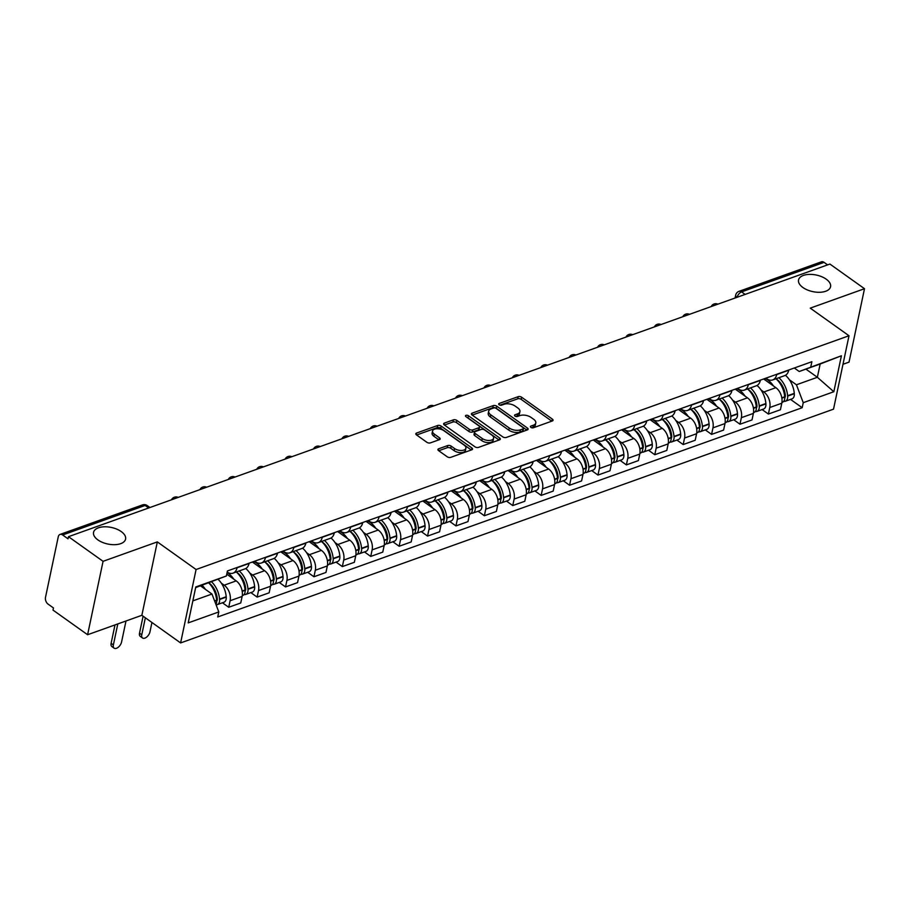 <?xml version="1.0" encoding="UTF-8"?>
<svg xmlns="http://www.w3.org/2000/svg" width="910" height="910" viewBox="0 0 910 910"><rect width="100%" height="100%" fill="white"/><g stroke="black" fill="none" stroke-linecap="round" stroke-linejoin="round"><path stroke-width="1.36" d="M530.871 427.37A1.752 0.91 11.9 0 0 533.317 427.78L552.302 420.977A2.514 1.297 11.9 0 0 553.053 420.284A2.514 1.297 11.9 0 0 552.381 419.123L521.669 397.249A2.514 1.297 11.9 0 0 518.177 396.669L499.192 403.471A1.752 0.91 11.9 0 0 498.669 403.96A1.752 0.91 11.9 0 0 499.135 404.768A1.752 0.91 11.9 0 0 501.581 405.166L504.038 404.29A8.031 4.163 11.9 0 1 515.219 406.133L517.779 407.953A8.031 4.163 11.9 0 1 519.917 411.661A8.031 4.163 11.9 0 1 517.517 413.891L515.06 414.767A1.752 0.91 11.9 0 0 514.537 415.256A1.752 0.91 11.9 0 0 515.003 416.075A1.752 0.91 11.9 0 0 517.449 416.473L519.906 415.597A8.031 4.163 11.9 0 1 531.087 417.44L533.647 419.26A8.031 4.163 11.9 0 1 535.785 422.957A8.031 4.163 11.9 0 1 533.385 425.197L530.928 426.073A1.752 0.91 11.9 0 0 530.405 426.562A1.752 0.91 11.9 0 0 530.871 427.37M121.223 531.565A16.369 8.474 11.9 0 0 104.4 526.788A16.369 8.474 11.9 0 0 93.548 532.361A16.369 8.474 11.9 0 0 97.916 539.914A16.369 8.474 11.9 0 0 114.74 544.68A16.369 8.474 11.9 0 0 125.58 539.118A16.369 8.474 11.9 0 0 121.223 531.565M826.2 279.165A16.369 8.474 11.9 0 0 809.377 274.388A16.369 8.474 11.9 0 0 798.536 279.962A16.369 8.474 11.9 0 0 802.904 287.503A16.369 8.474 11.9 0 0 819.728 292.281A16.369 8.474 11.9 0 0 830.568 286.707A16.369 8.474 11.9 0 0 826.2 279.165M438.677 448.789A2.514 1.297 11.9 0 0 437.926 449.483A2.514 1.297 11.9 0 0 438.597 450.643L447.208 456.774A2.514 1.297 11.9 0 0 450.7 457.355L471.789 449.802A2.514 1.297 11.9 0 0 472.54 449.108A2.514 1.297 11.9 0 0 471.869 447.947L441.157 426.073A2.514 1.297 11.9 0 0 437.664 425.493L416.575 433.046A2.514 1.297 11.9 0 0 415.825 433.74A2.514 1.297 11.9 0 0 416.496 434.9L426.904 442.317A2.514 1.297 11.9 0 0 430.396 442.886L439.428 439.655A2.514 1.297 11.9 0 0 440.178 438.961A2.514 1.297 11.9 0 0 439.507 437.801L434.343 434.127A6.711 3.481 11.9 0 1 432.557 431.033A6.711 3.481 11.9 0 1 437.005 428.747A6.711 3.481 11.9 0 1 443.909 430.703L464.123 445.104A6.711 3.481 11.9 0 1 465.909 448.198A6.711 3.481 11.9 0 1 461.461 450.484A6.711 3.481 11.9 0 1 454.556 448.528L451.189 446.127A2.514 1.297 11.9 0 0 447.697 445.559L438.677 448.789L438.324 450.427M196.082 569.512L157.328 541.894L103.069 561.322L68.478 536.684L829.909 264.059L864.5 288.709L810.241 308.137L849.007 335.745L196.082 569.512L180.612 642.926L833.526 409.159L849.007 335.745M502.786 436.88A2.514 1.297 11.9 0 0 506.278 437.46L527.368 429.907A2.514 1.297 11.9 0 0 528.118 429.201A2.514 1.297 11.9 0 0 527.447 428.053L496.746 406.167A2.514 1.297 11.9 0 0 493.254 405.598L472.165 413.14A2.514 1.297 11.9 0 0 471.414 413.845A2.514 1.297 11.9 0 0 472.085 415.005L502.786 436.88M499.579 439.849L478.489 447.401A2.514 1.297 11.9 0 1 474.997 446.833L444.285 424.947A2.514 1.297 11.9 0 1 443.625 423.798A2.514 1.297 11.9 0 1 444.376 423.093L453.396 419.863A2.514 1.297 11.9 0 1 456.888 420.443L469.344 429.315A2.514 1.297 11.9 0 0 472.836 429.884L478.819 427.745A2.514 1.297 11.9 0 0 479.57 427.052A2.514 1.297 11.9 0 0 478.91 425.891L465.943 416.655A1.752 0.91 11.9 0 1 465.465 415.836A1.752 0.91 11.9 0 1 466.637 415.244A1.752 0.91 11.9 0 1 468.445 415.756L499.658 437.994A2.514 1.297 11.9 0 1 500.329 439.155A2.514 1.297 11.9 0 1 499.579 439.849M103.069 561.322L87.599 634.736L53.008 610.098L53.462 607.948L48.071 604.115A5.119 3.344 -109.7 0 1 45.5 597.358L58.263 536.786A5.119 3.344 -109.7 0 1 60.014 534.443L142.495 504.913A5.119 3.344 70.3 0 1 145.122 505.448L62.642 534.978A5.119 3.344 -109.7 0 0 60.014 534.443M842.99 364.284L849.03 362.123L864.5 288.709M87.599 634.736L141.858 615.308L180.612 642.926M68.478 536.684L68.034 538.822L62.642 534.978M745.131 294.419L741.593 291.894A5.119 3.344 70.3 0 0 738.965 291.359L821.446 261.83A5.119 3.344 70.3 0 1 824.073 262.364L741.593 291.894A5.119 2.821 125.5 0 0 737.089 297.297M827.611 264.89L824.073 262.364M776.776 374.272L776.719 374.556A11.762 7.701 70.3 0 1 772.692 379.936L784.704 375.637A11.762 7.701 -109.7 0 0 788.731 370.256L788.799 369.972M761.01 389.958L763.854 391.983A11.762 7.701 70.3 0 1 769.769 407.521L781.792 403.221A11.762 7.701 -109.7 0 0 775.866 387.671L763.649 378.97M781.792 403.221L780.416 409.75L768.393 414.05L762.102 409.557M772.692 379.936A11.762 7.701 70.3 0 1 766.652 378.708L765.89 378.173M769.769 407.521L768.393 414.05M748.373 384.441L748.316 384.725A11.762 7.701 70.3 0 1 744.289 390.106L756.301 385.806A11.762 7.701 -109.7 0 0 760.328 380.425L760.396 380.141M733.699 419.726L739.989 424.219L752.013 419.92L753.389 413.39A11.762 7.701 -109.7 0 0 747.463 397.841L735.246 389.139M744.289 390.106A11.762 7.701 70.3 0 1 738.249 388.877L737.487 388.342M732.607 400.127L735.451 402.152A11.762 7.701 70.3 0 1 741.366 417.69L739.989 424.219M719.969 394.61L719.912 394.894A11.762 7.701 70.3 0 1 715.886 400.275L727.898 395.975A11.762 7.701 -109.7 0 0 731.924 390.595L731.993 390.31M705.295 429.895L711.586 434.388L723.609 430.089L724.986 423.56A11.762 7.701 -109.7 0 0 719.059 408.01L706.842 399.308M715.886 400.275A11.762 7.701 70.3 0 1 709.845 399.046L709.083 398.512M704.203 410.296L707.047 412.321A11.762 7.701 70.3 0 1 712.962 427.859L711.586 434.388M691.566 404.779L691.509 405.064A11.762 7.701 70.3 0 1 687.482 410.444L699.494 406.144A11.762 7.701 -109.7 0 0 703.521 400.764L703.589 400.48M676.892 440.065L683.183 444.558L695.206 440.258L696.582 433.729A11.762 7.701 -109.7 0 0 690.656 418.179L678.439 409.477M687.482 410.444A11.762 7.701 70.3 0 1 681.442 409.216L680.68 408.681M675.8 420.465L678.644 422.49A11.762 7.701 70.3 0 1 684.559 438.028L683.183 444.558M663.163 414.949L663.106 415.233A11.762 7.701 70.3 0 1 659.079 420.613L671.091 416.314A11.762 7.701 -109.7 0 0 675.118 410.933L675.186 410.649M648.489 450.234L654.779 454.727L666.803 450.427L668.179 443.898A11.762 7.701 -109.7 0 0 662.253 428.348L650.036 419.647M659.079 420.613A11.762 7.701 70.3 0 1 653.039 419.385L652.277 418.85M647.397 430.635L650.24 432.659A11.762 7.701 70.3 0 1 656.155 448.198L654.779 454.727M634.759 425.118L634.702 425.402A11.762 7.701 70.3 0 1 630.676 430.783L642.688 426.483A11.762 7.701 -109.7 0 0 646.714 421.102L646.783 420.818M620.085 460.403L626.376 464.896L638.399 460.596L639.776 454.067A11.762 7.701 -109.7 0 0 633.849 438.518L621.632 429.816M630.676 430.783A11.762 7.701 70.3 0 1 624.635 429.554L623.873 429.019M618.993 440.804L621.837 442.829A11.762 7.701 70.3 0 1 627.752 458.367L626.376 464.896M606.356 435.287L606.299 435.572A11.762 7.701 70.3 0 1 602.272 440.952L614.284 436.652A11.762 7.701 -109.7 0 0 618.311 431.272L618.379 430.987M591.682 470.572L597.972 475.065L609.996 470.766L611.372 464.236A11.762 7.701 -109.7 0 0 605.446 448.687L593.229 439.985M602.272 440.952A11.762 7.701 70.3 0 1 596.232 439.723L595.47 439.189M590.59 450.973L593.434 452.998A11.762 7.701 70.3 0 1 599.349 468.536L597.972 475.065M577.952 445.456L577.895 445.741A11.762 7.701 70.3 0 1 573.869 451.121L585.881 446.821A11.762 7.701 -109.7 0 0 589.908 441.441L589.976 441.157M563.279 480.742L569.569 485.235L581.592 480.935L582.969 474.406A11.762 7.701 -109.7 0 0 577.042 458.856L564.826 450.154M573.869 451.121A11.762 7.701 70.3 0 1 567.829 449.893L567.066 449.358M562.187 461.142L565.03 463.167A11.762 7.701 70.3 0 1 570.945 478.705L569.569 485.235M549.549 455.626L549.492 455.91A11.762 7.701 70.3 0 1 545.465 461.29L557.477 456.991A11.762 7.701 -109.7 0 0 561.504 451.61L561.572 451.326M534.875 490.911L541.166 495.404L553.189 491.104L554.565 484.575A11.762 7.701 -109.7 0 0 548.639 469.025L536.422 460.323M545.465 461.29A11.762 7.701 70.3 0 1 539.425 460.062L538.663 459.527M533.783 471.312L536.627 473.337A11.762 7.701 70.3 0 1 542.542 488.875L541.166 495.404M521.146 465.795L521.089 466.079A11.762 7.701 70.3 0 1 517.062 471.46L529.074 467.16A11.762 7.701 -109.7 0 0 533.101 461.779L533.169 461.495M506.472 501.08L512.762 505.573L524.786 501.274L526.162 494.744A11.762 7.701 -109.7 0 0 520.236 479.195L508.019 470.493M517.062 471.46A11.762 7.701 70.3 0 1 511.022 470.231L510.26 469.697M505.38 481.481L508.224 483.506A11.762 7.701 70.3 0 1 514.139 499.044L512.762 505.573M492.742 475.964L492.685 476.248A11.762 7.701 70.3 0 1 488.659 481.629L500.671 477.329A11.762 7.701 -109.7 0 0 504.697 471.949L504.766 471.664M478.068 511.249L484.359 515.742L496.382 511.443L497.759 504.913A11.762 7.701 -109.7 0 0 491.832 489.364L479.615 480.662M488.659 481.629A11.762 7.701 70.3 0 1 482.618 480.4L481.856 479.866M476.976 491.65L479.82 493.675A11.762 7.701 70.3 0 1 485.735 509.213L484.359 515.742M464.339 486.133L464.282 486.418A11.762 7.701 70.3 0 1 460.255 491.798L472.267 487.498A11.762 7.701 -109.7 0 0 476.294 482.118L476.362 481.834M449.665 521.419L455.955 525.912L467.979 521.612L469.355 515.083A11.762 7.701 -109.7 0 0 463.429 499.533L451.212 490.831M460.255 491.798A11.762 7.701 70.3 0 1 454.215 490.57L453.453 490.035M448.573 501.82L451.417 503.844A11.762 7.701 70.3 0 1 457.332 519.383L455.955 525.912M435.935 496.303L435.879 496.587A11.762 7.701 70.3 0 1 431.852 501.967L443.864 497.668A11.762 7.701 -109.7 0 0 447.891 492.287L447.959 492.003M421.262 531.588L427.552 536.081L439.575 531.781L440.952 525.252A11.762 7.701 -109.7 0 0 435.025 509.702L422.809 501M431.852 501.967A11.762 7.701 70.3 0 1 425.812 500.739L425.05 500.204M420.17 511.989L423.013 514.014A11.762 7.701 70.3 0 1 428.928 529.552L427.552 536.081M407.532 506.472L407.475 506.756A11.762 7.701 70.3 0 1 403.448 512.137L415.46 507.837A11.762 7.701 -109.7 0 0 419.487 502.457L419.555 502.172M392.847 541.757L399.149 546.25L411.172 541.95L412.548 535.421A11.762 7.701 -109.7 0 0 406.622 519.872L394.405 511.17M403.448 512.137A11.762 7.701 70.3 0 1 397.408 510.908L396.646 510.373M391.766 522.158L394.61 524.183A11.762 7.701 70.3 0 1 400.525 539.721L399.149 546.25M379.129 516.641L379.072 516.925A11.762 7.701 70.3 0 1 375.045 522.306L387.057 518.006A11.762 7.701 -109.7 0 0 391.084 512.626L391.152 512.341M364.444 551.926L370.745 556.419L382.769 552.12L384.145 545.591A11.762 7.701 -109.7 0 0 378.219 530.041L366.002 521.339M375.045 522.306A11.762 7.701 70.3 0 1 369.005 521.077L368.243 520.543M363.363 532.327L366.207 534.352A11.762 7.701 70.3 0 1 372.122 549.89L370.745 556.419M350.725 526.81L350.668 527.095A11.762 7.701 70.3 0 1 346.642 532.475L358.654 528.175A11.762 7.701 -109.7 0 0 362.68 522.795L362.749 522.511M336.04 562.096L342.342 566.589L354.365 562.289L355.742 555.76A11.762 7.701 -109.7 0 0 349.815 540.21L337.599 531.508M346.642 532.475A11.762 7.701 70.3 0 1 340.602 531.247L339.839 530.712M334.96 542.496L337.803 544.521A11.762 7.701 70.3 0 1 343.718 560.059L342.342 566.589M322.322 536.98L322.265 537.264A11.762 7.701 70.3 0 1 318.238 542.644L330.25 538.345A11.762 7.701 -109.7 0 0 334.277 532.964L334.345 532.68M307.637 572.265L313.939 576.758L325.962 572.458L327.338 565.929A11.762 7.701 -109.7 0 0 321.412 550.379L309.195 541.678M318.238 542.644A11.762 7.701 70.3 0 1 312.198 541.416L311.436 540.881M306.556 552.666L309.4 554.69A11.762 7.701 70.3 0 1 315.315 570.229L313.939 576.758M293.919 547.149L293.862 547.433A11.762 7.701 70.3 0 1 289.835 552.814L301.847 548.514A11.762 7.701 -109.7 0 0 305.874 543.134L305.942 542.849M279.233 582.434L285.535 586.927L297.559 582.628L298.935 576.098A11.762 7.701 -109.7 0 0 293.009 560.549L280.792 551.847M289.835 552.814A11.762 7.701 70.3 0 1 283.795 551.585L283.033 551.05M278.153 562.835L280.997 564.86A11.762 7.701 70.3 0 1 286.912 580.398L285.535 586.927M265.515 557.318L265.458 557.602A11.762 7.701 70.3 0 1 261.432 562.983L273.444 558.683A11.762 7.701 -109.7 0 0 277.47 553.303L277.539 553.018M250.83 592.603L257.132 597.096L269.155 592.797L270.532 586.267A11.762 7.701 -109.7 0 0 264.605 570.718L252.388 562.016M261.432 562.983A11.762 7.701 70.3 0 1 255.392 561.754L254.629 561.22M249.749 573.004L252.593 575.029A11.762 7.701 70.3 0 1 258.508 590.567L257.132 597.096M237.112 567.487L237.055 567.772A11.762 7.701 70.3 0 1 233.028 573.152L245.04 568.852A11.762 7.701 -109.7 0 0 249.067 563.472L249.135 563.188M222.427 602.773L228.728 607.266L240.752 602.966L242.128 596.437A11.762 7.701 -109.7 0 0 236.202 580.887L226.749 574.164M233.028 573.152A11.762 7.701 70.3 0 1 227.193 572.072M221.346 583.173L224.19 585.198A11.762 7.701 70.3 0 1 230.105 600.736L228.728 607.266M789.414 379.788L796.432 384.782L817.362 377.286L820.16 364.011L799.219 371.507L794.293 368.004M805.907 369.119L817.362 377.286L833.833 391.732L803.246 402.686L796.432 384.782M799.219 371.507L841.409 355.776L833.833 391.732M192.84 600.884L211.973 594.037L218.798 611.941L217.729 616.969L802.188 407.714L803.246 402.686M218.798 611.941L188.199 622.895L195.786 586.939L226.374 575.985L195.639 587.61M810.821 366.73L811.891 361.702L227.432 570.957L226.374 575.985M157.328 541.894L141.858 615.308M211.973 594.037L200.507 585.869M790.506 399.388L802.188 407.714M841.409 355.776L820.16 364.011M531.724 427.768L532.93 427.336A8.031 4.163 11.9 0 0 535.33 425.107L535.785 422.957M519.917 411.661L519.462 413.8A8.031 4.163 11.9 0 1 517.062 416.029L515.856 416.462M551.79 421.159L521.225 399.388A2.514 1.297 11.9 0 0 517.733 398.808L499.999 405.155M526.856 430.089L496.291 408.306A2.514 1.297 11.9 0 0 492.799 407.737L472.222 415.096M523.011 428.906A1.752 0.91 11.9 0 0 523.546 428.417A1.752 0.91 11.9 0 0 523.068 427.609L496.121 408.408A1.752 0.91 11.9 0 0 493.675 407.998L491.082 408.931A8.031 4.163 11.9 0 0 488.681 411.161A8.031 4.163 11.9 0 0 490.82 414.869L509.247 427.996A8.031 4.163 11.9 0 0 520.429 429.838L523.011 428.906L522.567 431.044A1.752 0.91 11.9 0 0 523.091 430.555L523.546 428.417M488.681 411.161L488.226 413.299A8.031 4.163 11.9 0 0 490.365 417.007L490.82 414.869M522.567 431.044L519.974 431.977A8.031 4.163 11.9 0 1 508.792 430.134L490.365 417.007M444.433 425.05L452.941 422.001L453.396 419.863M479.57 427.052L479.126 429.19A2.514 1.297 11.9 0 1 478.376 429.884L472.381 432.034A2.514 1.297 11.9 0 1 468.889 431.454L456.433 422.581A2.514 1.297 11.9 0 0 452.941 422.001M499.067 440.042L467.99 417.895A1.752 0.91 11.9 0 0 467.137 417.508M482.266 438.518A6.711 3.481 11.9 0 0 489.171 440.474A6.711 3.481 11.9 0 0 493.618 438.188A6.711 3.481 11.9 0 0 491.832 435.094L484.7 430.021A2.514 1.297 11.9 0 0 481.208 429.44L475.225 431.59A2.514 1.297 11.9 0 0 474.474 432.284A2.514 1.297 11.9 0 0 475.145 433.444L482.266 438.518L481.811 440.656A6.711 3.481 11.9 0 0 488.715 442.613A6.711 3.481 11.9 0 0 493.163 440.338L493.618 438.188M474.474 432.284L474.019 434.423A2.514 1.297 11.9 0 0 474.69 435.583L475.145 433.444M481.811 440.656L474.69 435.583M465.909 448.198L465.465 450.348A6.711 3.481 11.9 0 1 461.017 452.634A6.711 3.481 11.9 0 1 454.113 450.666L450.746 448.266A2.514 1.297 11.9 0 0 447.242 447.697L438.734 450.746M432.557 431.033L432.102 433.171A6.711 3.481 11.9 0 0 433.899 436.265L434.343 434.127M438.916 439.837L433.899 436.265M471.278 449.984L440.713 428.212A2.514 1.297 11.9 0 0 437.221 427.632L416.643 435.003M765.06 378.469A19.44 12.717 70.3 0 1 767.96 380.096A19.44 12.717 70.3 0 1 773.466 385.965M776.105 378.913A16.107 10.545 70.3 0 1 776.924 379.459A16.107 10.545 70.3 0 1 785.319 395.259L785.341 395.611A3.128 2.047 70.3 0 1 784.784 397.727M775.946 378.776A19.44 12.717 70.3 0 1 784.716 396.783L784.75 397.135A6.461 4.22 70.3 0 1 782.429 402.277L781.917 402.459M783.737 401.333A6.461 4.22 -109.7 0 0 785.341 401.242A6.461 4.22 -109.7 0 0 787.662 396.089L787.628 395.736A19.44 12.717 -109.7 0 0 778.858 377.73M785.444 375.295A19.44 12.717 70.3 0 1 794.282 393.359L794.305 393.712A6.461 4.22 70.3 0 1 791.984 398.864L785.341 401.242M783.715 391.448L784.841 392.255M736.656 388.638A19.44 12.717 70.3 0 1 739.557 390.265A19.44 12.717 70.3 0 1 745.062 396.134M747.702 389.082A16.107 10.545 70.3 0 1 748.52 389.628A16.107 10.545 70.3 0 1 756.915 405.428L756.938 405.78A3.128 2.047 70.3 0 1 756.381 407.896M747.542 388.945A19.44 12.717 70.3 0 1 756.312 406.952L756.346 407.305A6.461 4.22 70.3 0 1 754.026 412.446L753.514 412.628M755.334 411.502A6.461 4.22 -109.7 0 0 756.938 411.411A6.461 4.22 -109.7 0 0 759.259 406.258L759.224 405.905A19.44 12.717 -109.7 0 0 750.454 387.899M757.04 385.465A19.44 12.717 70.3 0 1 765.879 403.528L765.902 403.881A6.461 4.22 70.3 0 1 763.581 409.034L756.938 411.411M755.311 401.617L756.438 402.425M708.253 398.808A19.44 12.717 70.3 0 1 711.154 400.434A19.44 12.717 70.3 0 1 716.659 406.304M719.298 399.251A16.107 10.545 70.3 0 1 720.117 399.797A16.107 10.545 70.3 0 1 728.512 415.597L728.535 415.95A3.128 2.047 70.3 0 1 727.977 418.065M719.139 399.115A19.44 12.717 70.3 0 1 727.909 417.121L727.943 417.474A6.461 4.22 70.3 0 1 725.623 422.615L725.111 422.797M726.931 421.671A6.461 4.22 -109.7 0 0 728.535 421.58A6.461 4.22 -109.7 0 0 730.855 416.427L730.821 416.075A19.44 12.717 -109.7 0 0 722.051 398.068M728.637 395.634A19.44 12.717 70.3 0 1 737.475 413.697L737.498 414.05A6.461 4.22 70.3 0 1 735.178 419.203L728.535 421.58M726.908 411.786L728.034 412.594M679.85 408.977A19.44 12.717 70.3 0 1 682.75 410.603A19.44 12.717 70.3 0 1 688.256 416.473M690.895 409.42A16.107 10.545 70.3 0 1 691.714 409.966A16.107 10.545 70.3 0 1 700.109 425.766L700.131 426.119A3.128 2.047 70.3 0 1 699.574 428.235M690.736 409.284A19.44 12.717 70.3 0 1 699.506 427.29L699.54 427.643A6.461 4.22 70.3 0 1 697.219 432.785L696.707 432.967M698.527 431.84A6.461 4.22 -109.7 0 0 700.131 431.75A6.461 4.22 -109.7 0 0 702.452 426.597L702.418 426.244A19.44 12.717 -109.7 0 0 693.647 408.237M700.234 405.803A19.44 12.717 70.3 0 1 709.072 423.867L709.095 424.219A6.461 4.22 70.3 0 1 706.774 429.372L700.131 431.75M698.505 421.956L699.631 422.763M651.446 419.146A19.44 12.717 70.3 0 1 654.347 420.773A19.44 12.717 70.3 0 1 659.852 426.642M662.491 419.59A16.107 10.545 70.3 0 1 663.31 420.136A16.107 10.545 70.3 0 1 671.705 435.935L671.728 436.288A3.128 2.047 70.3 0 1 671.17 438.404M662.332 419.453A19.44 12.717 70.3 0 1 671.102 437.46L671.136 437.812A6.461 4.22 70.3 0 1 668.816 442.954L668.304 443.136M670.124 442.01A6.461 4.22 -109.7 0 0 671.728 441.919A6.461 4.22 -109.7 0 0 674.048 436.766L674.014 436.413A19.44 12.717 -109.7 0 0 665.244 418.407M671.83 415.972A19.44 12.717 70.3 0 1 680.669 434.036L680.691 434.388A6.461 4.22 70.3 0 1 678.371 439.541L671.728 441.919M670.101 432.125L671.227 432.933M623.043 429.315A19.44 12.717 70.3 0 1 625.943 430.942A19.44 12.717 70.3 0 1 631.449 436.811M634.088 429.759A16.107 10.545 70.3 0 1 634.907 430.305A16.107 10.545 70.3 0 1 643.302 446.105L643.324 446.457A3.128 2.047 70.3 0 1 642.767 448.573M633.929 429.622A19.44 12.717 70.3 0 1 642.699 447.629L642.733 447.982A6.461 4.22 70.3 0 1 640.413 453.123L639.901 453.305M641.721 452.179A6.461 4.22 -109.7 0 0 643.324 452.088A6.461 4.22 -109.7 0 0 645.645 446.935L645.611 446.582A19.44 12.717 -109.7 0 0 636.841 428.576M643.427 426.142A19.44 12.717 70.3 0 1 652.265 444.205L652.288 444.558A6.461 4.22 70.3 0 1 649.967 449.711L643.324 452.088M641.698 442.294L642.824 443.102M594.639 439.485A19.44 12.717 70.3 0 1 597.54 441.111A19.44 12.717 70.3 0 1 603.046 446.981M605.685 439.928A16.107 10.545 70.3 0 1 606.504 440.474A16.107 10.545 70.3 0 1 614.898 456.274L614.921 456.627A3.128 2.047 70.3 0 1 614.364 458.742M605.525 439.792A19.44 12.717 70.3 0 1 614.295 457.798L614.33 458.151A6.461 4.22 70.3 0 1 612.009 463.292L611.497 463.474M613.317 462.348A6.461 4.22 -109.7 0 0 614.921 462.257A6.461 4.22 -109.7 0 0 617.242 457.104L617.207 456.752A19.44 12.717 -109.7 0 0 608.437 438.745M615.023 436.311A19.44 12.717 70.3 0 1 623.862 454.374L623.885 454.727A6.461 4.22 70.3 0 1 621.564 459.88L614.921 462.257M613.294 452.463L614.421 453.271M566.236 449.654A19.44 12.717 70.3 0 1 569.137 451.28A19.44 12.717 70.3 0 1 574.642 457.15M577.281 450.097A16.107 10.545 70.3 0 1 578.1 450.643A16.107 10.545 70.3 0 1 586.495 466.443L586.518 466.796A3.128 2.047 70.3 0 1 585.96 468.912M577.122 449.961A19.44 12.717 70.3 0 1 585.892 467.967L585.926 468.32A6.461 4.22 70.3 0 1 583.606 473.462L583.094 473.644M584.914 472.517A6.461 4.22 -109.7 0 0 586.518 472.426A6.461 4.22 -109.7 0 0 588.838 467.274L588.804 466.921A19.44 12.717 -109.7 0 0 580.034 448.914M586.62 446.48A19.44 12.717 70.3 0 1 595.458 464.544L595.481 464.896A6.461 4.22 70.3 0 1 593.161 470.049L586.518 472.426M584.891 462.633L586.017 463.44M537.833 459.823A19.44 12.717 70.3 0 1 540.733 461.45A19.44 12.717 70.3 0 1 546.239 467.319M548.878 460.267A16.107 10.545 70.3 0 1 549.697 460.813A16.107 10.545 70.3 0 1 558.092 476.612L558.114 476.965A3.128 2.047 70.3 0 1 557.557 479.081M548.719 460.13A19.44 12.717 70.3 0 1 557.489 478.137L557.523 478.489A6.461 4.22 70.3 0 1 555.202 483.631L554.69 483.813M556.51 482.687A6.461 4.22 -109.7 0 0 558.114 482.596A6.461 4.22 -109.7 0 0 560.435 477.443L560.401 477.09A19.44 12.717 -109.7 0 0 551.631 459.084M558.217 456.649A19.44 12.717 70.3 0 1 567.055 474.713L567.078 475.065A6.461 4.22 70.3 0 1 564.757 480.218L558.114 482.596M556.488 472.802L557.614 473.609M509.429 469.992A19.44 12.717 70.3 0 1 512.319 471.619A19.44 12.717 70.3 0 1 517.836 477.488M520.475 470.436A16.107 10.545 70.3 0 1 521.293 470.982A16.107 10.545 70.3 0 1 529.688 486.782L529.711 487.134A3.128 2.047 70.3 0 1 529.154 489.25M520.315 470.299A19.44 12.717 70.3 0 1 529.085 488.306L529.12 488.659A6.461 4.22 70.3 0 1 526.799 493.8L526.287 493.982M528.096 492.856A6.461 4.22 -109.7 0 0 529.711 492.765A6.461 4.22 -109.7 0 0 532.032 487.612L531.997 487.26A19.44 12.717 -109.7 0 0 523.227 469.253M529.813 466.819A19.44 12.717 70.3 0 1 538.652 484.882L538.674 485.235A6.461 4.22 70.3 0 1 536.354 490.388L529.711 492.765M528.084 482.971L529.211 483.779M481.026 480.161A19.44 12.717 70.3 0 1 483.915 481.788A19.44 12.717 70.3 0 1 489.432 487.658M492.071 480.605A16.107 10.545 70.3 0 1 492.89 481.151A16.107 10.545 70.3 0 1 501.285 496.951L501.308 497.304A3.128 2.047 70.3 0 1 500.75 499.419M491.912 480.469A19.44 12.717 70.3 0 1 500.682 498.475L500.716 498.828A6.461 4.22 70.3 0 1 498.396 503.969L497.884 504.151M499.692 503.025A6.461 4.22 -109.7 0 0 501.308 502.934A6.461 4.22 -109.7 0 0 503.628 497.781L503.594 497.429A19.44 12.717 -109.7 0 0 494.824 479.422M501.41 476.988A19.44 12.717 70.3 0 1 510.248 495.051L510.271 495.404A6.461 4.22 70.3 0 1 507.951 500.557L501.308 502.934M499.681 493.14L500.807 493.948M452.623 490.331A19.44 12.717 70.3 0 1 455.512 491.957A19.44 12.717 70.3 0 1 461.029 497.827M463.668 490.774A16.107 10.545 70.3 0 1 464.487 491.32A16.107 10.545 70.3 0 1 472.882 507.12L472.904 507.473A3.128 2.047 70.3 0 1 472.347 509.589M463.509 490.638A19.44 12.717 70.3 0 1 472.279 508.644L472.313 508.997A6.461 4.22 70.3 0 1 469.992 514.139L469.48 514.321M471.289 513.195A6.461 4.22 -109.7 0 0 472.904 513.103A6.461 4.22 -109.7 0 0 475.225 507.951L475.191 507.598A19.44 12.717 -109.7 0 0 466.421 489.591M473.007 487.157A19.44 12.717 70.3 0 1 481.845 505.221L481.868 505.573A6.461 4.22 70.3 0 1 479.547 510.726L472.904 513.103M471.278 503.31L472.404 504.117M424.219 500.5A19.44 12.717 70.3 0 1 427.108 502.127A19.44 12.717 70.3 0 1 432.625 507.996M435.264 500.944A16.107 10.545 70.3 0 1 436.083 501.49A16.107 10.545 70.3 0 1 444.478 517.289L444.501 517.642A3.128 2.047 70.3 0 1 443.943 519.758M435.105 500.807A19.44 12.717 70.3 0 1 443.875 518.814L443.909 519.166A6.461 4.22 70.3 0 1 441.589 524.308L441.077 524.49M442.886 523.364A6.461 4.22 -109.7 0 0 444.501 523.273A6.461 4.22 -109.7 0 0 446.821 518.12L446.787 517.767A19.44 12.717 -109.7 0 0 438.017 499.761M444.603 497.326A19.44 12.717 70.3 0 1 453.442 515.39L453.464 515.742A6.461 4.22 70.3 0 1 451.144 520.895L444.501 523.273M442.874 513.479L444 514.286M395.816 510.669A19.44 12.717 70.3 0 1 398.705 512.296A19.44 12.717 70.3 0 1 404.222 518.165M406.861 511.113A16.107 10.545 70.3 0 1 407.68 511.659A16.107 10.545 70.3 0 1 416.075 527.459L416.098 527.811A3.128 2.047 70.3 0 1 415.54 529.927M406.702 510.976A19.44 12.717 70.3 0 1 415.472 528.983L415.506 529.336A6.461 4.22 70.3 0 1 413.185 534.477L412.674 534.659M414.482 533.533A6.461 4.22 -109.7 0 0 416.098 533.442A6.461 4.22 -109.7 0 0 418.418 528.289L418.384 527.937A19.44 12.717 -109.7 0 0 409.614 509.93M416.2 507.496A19.44 12.717 70.3 0 1 425.038 525.559L425.061 525.912A6.461 4.22 70.3 0 1 422.74 531.065L416.098 533.442M414.471 523.648L415.597 524.456M367.412 520.838A19.44 12.717 70.3 0 1 370.302 522.465A19.44 12.717 70.3 0 1 375.819 528.335M378.458 521.282A16.107 10.545 70.3 0 1 379.277 521.828A16.107 10.545 70.3 0 1 387.671 537.628L387.694 537.981A3.128 2.047 70.3 0 1 387.137 540.096M378.298 521.146A19.44 12.717 70.3 0 1 387.068 539.152L387.103 539.505A6.461 4.22 70.3 0 1 384.782 544.646L384.27 544.828M386.079 543.702A6.461 4.22 -109.7 0 0 387.694 543.611A6.461 4.22 -109.7 0 0 390.015 538.458L389.98 538.106A19.44 12.717 -109.7 0 0 381.21 520.099M387.796 517.665A19.44 12.717 70.3 0 1 396.635 535.728L396.658 536.081A6.461 4.22 70.3 0 1 394.337 541.234L387.694 543.611M386.067 533.817L387.194 534.625M339.009 531.008A19.44 12.717 70.3 0 1 341.898 532.634A19.44 12.717 70.3 0 1 347.415 538.504M350.054 531.451A16.107 10.545 70.3 0 1 350.873 531.997A16.107 10.545 70.3 0 1 359.268 547.797L359.291 548.15A3.128 2.047 70.3 0 1 358.733 550.266M349.895 531.315A19.44 12.717 70.3 0 1 358.665 549.322L358.699 549.674A6.461 4.22 70.3 0 1 356.379 554.816L355.867 554.998M357.675 553.871A6.461 4.22 -109.7 0 0 359.291 553.78A6.461 4.22 -109.7 0 0 361.611 548.628L361.577 548.275A19.44 12.717 -109.7 0 0 352.807 530.268M359.393 527.834A19.44 12.717 70.3 0 1 368.232 545.898L368.254 546.25A6.461 4.22 70.3 0 1 365.934 551.403L359.291 553.78M357.664 543.987L358.79 544.794M310.606 541.177A19.44 12.717 70.3 0 1 313.495 542.804A19.44 12.717 70.3 0 1 319.012 548.673M321.651 541.621A16.107 10.545 70.3 0 1 322.47 542.167A16.107 10.545 70.3 0 1 330.865 557.966L330.887 558.319A3.128 2.047 70.3 0 1 330.33 560.435M321.492 541.484A19.44 12.717 70.3 0 1 330.262 559.491L330.296 559.843A6.461 4.22 70.3 0 1 327.975 564.985L327.464 565.167M329.272 564.041A6.461 4.22 -109.7 0 0 330.887 563.95A6.461 4.22 -109.7 0 0 333.208 558.797L333.174 558.444A19.44 12.717 -109.7 0 0 324.404 540.438M330.99 538.003A19.44 12.717 70.3 0 1 339.828 556.067L339.851 556.419A6.461 4.22 70.3 0 1 337.53 561.572L330.887 563.95M329.261 554.156L330.387 554.963M282.202 551.346A19.44 12.717 70.3 0 1 285.092 552.973A19.44 12.717 70.3 0 1 290.608 558.842M293.248 551.79A16.107 10.545 70.3 0 1 294.066 552.336A16.107 10.545 70.3 0 1 302.461 568.136L302.484 568.488A3.128 2.047 70.3 0 1 301.927 570.604M293.088 551.653A19.44 12.717 70.3 0 1 301.858 569.66L301.892 570.013A6.461 4.22 70.3 0 1 299.572 575.154L299.06 575.336M300.869 574.21A6.461 4.22 -109.7 0 0 302.484 574.119A6.461 4.22 -109.7 0 0 304.804 568.966L304.77 568.613A19.44 12.717 -109.7 0 0 296 550.607M302.586 548.173A19.44 12.717 70.3 0 1 311.425 566.236L311.447 566.589A6.461 4.22 70.3 0 1 309.127 571.742L302.484 574.119M300.857 564.325L301.983 565.133M253.799 561.515A19.44 12.717 70.3 0 1 256.688 563.142A19.44 12.717 70.3 0 1 262.205 569.012M264.844 561.959A16.107 10.545 70.3 0 1 265.663 562.505A16.107 10.545 70.3 0 1 274.058 578.305L274.081 578.658A3.128 2.047 70.3 0 1 273.523 580.773M264.685 561.823A19.44 12.717 70.3 0 1 273.455 579.829L273.489 580.182A6.461 4.22 70.3 0 1 271.169 585.323L270.657 585.505M272.465 584.379A6.461 4.22 -109.7 0 0 274.081 584.288A6.461 4.22 -109.7 0 0 276.401 579.135L276.367 578.783A19.44 12.717 -109.7 0 0 267.597 560.776M274.183 558.342A19.44 12.717 70.3 0 1 283.021 576.405L283.044 576.758A6.461 4.22 70.3 0 1 280.724 581.911L274.081 584.288M272.454 574.494L273.58 575.302M227.102 572.538A19.44 12.717 70.3 0 1 228.285 573.311A19.44 12.717 70.3 0 1 233.802 579.181M236.441 572.128A16.107 10.545 70.3 0 1 237.26 572.674A16.107 10.545 70.3 0 1 245.655 588.474L245.677 588.827A3.128 2.047 70.3 0 1 245.12 590.943M145.35 617.799L141.778 634.782A5.756 3.174 125.5 0 0 142.54 638.001A5.756 3.174 125.5 0 0 146.749 637.011A5.756 3.174 125.5 0 0 149.968 631.847L151.936 622.497M142.54 638.001L140.276 636.386A5.756 3.174 -54.5 0 1 139.514 633.167L143.097 616.195M236.281 571.992A19.44 12.717 70.3 0 1 245.052 589.998L245.086 590.351A6.461 4.22 70.3 0 1 242.765 595.493L242.253 595.675M244.062 594.548A6.461 4.22 -109.7 0 0 245.677 594.457A6.461 4.22 -109.7 0 0 247.998 589.305L247.964 588.952A19.44 12.717 -109.7 0 0 239.194 570.945M245.78 568.511A19.44 12.717 70.3 0 1 254.618 586.575L254.641 586.927A6.461 4.22 70.3 0 1 252.32 592.08L245.677 594.457M244.051 584.664L245.177 585.471M208.89 582.866A16.107 10.545 70.3 0 1 217.251 598.643L217.274 598.996A3.128 2.047 70.3 0 1 216.716 601.112M117.799 623.919L113.375 644.951A5.756 3.174 125.5 0 0 114.137 648.17A5.756 3.174 125.5 0 0 118.346 647.181A5.756 3.174 125.5 0 0 121.565 642.016L126.001 620.984M114.137 648.17L111.873 646.555A5.756 3.174 -54.5 0 1 111.111 643.336L114.99 624.931M208.72 582.923A19.44 12.717 70.3 0 1 216.648 600.168L216.682 600.52A6.461 4.22 70.3 0 1 215.909 604.377M216.068 604.775A6.461 4.22 -109.7 0 0 217.274 604.627A6.461 4.22 -109.7 0 0 219.594 599.474L219.56 599.121A19.44 12.717 -109.7 0 0 211.632 581.888M218.138 579.374A19.44 12.717 70.3 0 1 226.215 596.744L226.237 597.096A6.461 4.22 70.3 0 1 223.917 602.249L217.274 604.627M202.077 585.312A19.44 12.717 70.3 0 1 205.398 589.35M215.647 594.833L216.773 595.64M258.508 590.567L270.532 586.267M286.912 580.398L298.935 576.098M315.315 570.229L327.338 565.929M343.718 560.059L355.742 555.76M372.122 549.89L384.145 545.591M400.525 539.721L412.548 535.421M428.928 529.552L440.952 525.252M457.332 519.383L469.355 515.083M485.735 509.213L497.759 504.913M514.139 499.044L526.162 494.744M542.542 488.875L554.565 484.575M570.945 478.705L582.969 474.406M599.349 468.536L611.372 464.236M627.752 458.367L639.776 454.067M656.155 448.198L668.179 443.898M684.559 438.028L696.582 433.729M712.962 427.859L724.986 423.56M741.366 417.69L753.389 413.39M230.105 600.736L242.128 596.437M224.19 585.198L236.202 580.887M252.593 575.029L264.605 570.718M265.458 557.602L277.47 553.303M280.997 564.86L293.009 560.549M293.862 547.433L305.874 543.134M309.4 554.69L321.412 550.379M322.265 537.264L334.277 532.964M337.803 544.521L349.815 540.21M350.668 527.095L362.68 522.795M366.207 534.352L378.219 530.041M379.072 516.925L391.084 512.626M394.61 524.183L406.622 519.872M407.475 506.756L419.487 502.457M423.013 514.014L435.025 509.702M435.879 496.587L447.891 492.287M451.417 503.844L463.429 499.533M464.282 486.418L476.294 482.118M479.82 493.675L491.832 489.364M492.685 476.248L504.697 471.949M508.224 483.506L520.236 479.195M521.089 466.079L533.101 461.779M536.627 473.337L548.639 469.025M549.492 455.91L561.504 451.61M565.03 463.167L577.042 458.856M577.895 445.741L589.908 441.441M593.434 452.998L605.446 448.687M606.299 435.572L618.311 431.272M621.837 442.829L633.849 438.518M634.702 425.402L646.714 421.102M650.24 432.659L662.253 428.348M663.106 415.233L675.118 410.933M678.644 422.49L690.656 418.179M691.509 405.064L703.521 400.764M707.047 412.321L719.059 408.01M719.912 394.894L731.924 390.595M735.451 402.152L747.463 397.841M748.316 384.725L760.328 380.425M763.854 391.983L775.866 387.671M776.719 374.556L788.731 370.256M237.055 567.772L249.067 563.472M717.319 304.372A5.119 2.821 125.5 0 0 715.977 304.85M688.915 314.541A5.119 2.821 125.5 0 0 687.573 315.019M660.512 324.711A5.119 2.821 125.5 0 0 659.17 325.188M632.109 334.88A5.119 2.821 125.5 0 0 630.766 335.358M603.705 345.049A5.119 2.821 125.5 0 0 602.363 345.527M575.302 355.218A5.119 2.821 125.5 0 0 573.96 355.696M546.899 365.388A5.119 2.821 125.5 0 0 545.556 365.865M518.495 375.557A5.119 2.821 125.5 0 0 517.153 376.035M490.092 385.726A5.119 2.821 125.5 0 0 488.75 386.204M461.688 395.896A5.119 2.821 125.5 0 0 460.346 396.373M433.285 406.065A5.119 2.821 125.5 0 0 431.943 406.542M404.882 416.234A5.119 2.821 125.5 0 0 403.539 416.712M376.478 426.403A5.119 2.821 125.5 0 0 375.136 426.881M348.075 436.572A5.119 2.821 125.5 0 0 346.733 437.05M319.672 446.742A5.119 2.821 125.5 0 0 318.329 447.22M291.268 456.911A5.119 2.821 125.5 0 0 289.926 457.389M262.865 467.08A5.119 2.821 125.5 0 0 261.523 467.558M234.462 477.25A5.119 2.821 125.5 0 0 233.119 477.727M206.058 487.419A5.119 2.821 125.5 0 0 204.716 487.897M177.655 497.588A5.119 2.821 125.5 0 0 176.312 498.066M148.66 507.973L145.122 505.448A5.119 2.821 125.5 0 1 147.192 505.562A5.119 5.119 0 0 0 142.495 504.913M735.075 298.014L735.689 295.124A5.119 2.65 11.9 0 0 736.895 297.365M532.93 427.336L533.385 425.197M514.821 415.915L515.06 414.767M517.062 416.029L517.517 413.891M498.953 404.62L499.192 403.471M517.733 398.808L518.177 396.669M521.225 399.388L521.669 397.249M551.972 421.102L552.381 419.123M530.678 427.222L530.928 426.073M471.812 414.789L472.165 413.14M492.799 407.737L493.254 405.598M496.291 408.306L496.746 406.167M527.038 430.021L527.447 428.053M508.792 430.134L509.247 427.996M519.974 431.977L520.429 429.838M444.023 424.731L444.376 423.093M456.433 422.581L456.888 420.443M468.889 431.454L469.344 429.315M472.381 432.034L472.836 429.884M478.376 429.884L478.819 427.745M467.99 417.895L468.445 415.756M499.249 439.974L499.658 437.994M447.242 447.697L447.697 445.559M450.746 448.266L451.189 446.127M454.113 450.666L454.556 448.528M439.086 439.78L439.507 437.801M416.234 434.684L416.575 433.046M437.221 427.632L437.664 425.493M440.713 428.212L441.157 426.073M471.46 449.927L471.869 447.947M781.861 398.171L784.75 397.135M787.662 396.089L794.305 393.712M787.628 395.736L794.282 393.359M781.804 397.829L784.716 396.783M753.457 408.34L756.346 407.305M759.259 406.258L765.902 403.881M759.224 405.905L765.879 403.528M753.4 407.998L756.312 406.952M725.054 418.509L727.943 417.474M730.855 416.427L737.498 414.05M730.821 416.075L737.475 413.697M724.997 418.168L727.909 417.121M696.651 428.678L699.54 427.643M702.452 426.597L709.095 424.219M702.418 426.244L709.072 423.867M696.594 428.337L699.506 427.29M668.247 438.847L671.136 437.812M674.048 436.766L680.691 434.388M674.014 436.413L680.669 434.036M668.19 438.506L671.102 437.46M639.844 449.017L642.733 447.982M645.645 446.935L652.288 444.558M645.611 446.582L652.265 444.205M639.787 448.675L642.699 447.629M611.44 459.186L614.33 458.151M617.242 457.104L623.885 454.727M617.207 456.752L623.862 454.374M611.384 458.845L614.295 457.798M583.037 469.355L585.926 468.32M588.838 467.274L595.481 464.896M588.804 466.921L595.458 464.544M582.98 469.014L585.892 467.967M554.634 479.524L557.523 478.489M560.435 477.443L567.078 475.065M560.401 477.09L567.055 474.713M554.577 479.183L557.489 478.137M526.23 489.694L529.12 488.659M532.032 487.612L538.674 485.235M531.997 487.26L538.652 484.882M526.173 489.352L529.085 488.306M497.827 499.863L500.716 498.828M503.628 497.781L510.271 495.404M503.594 497.429L510.248 495.051M497.77 499.522L500.682 498.475M469.423 510.032L472.313 508.997M475.225 507.951L481.868 505.573M475.191 507.598L481.845 505.221M469.367 509.691L472.279 508.644M441.02 520.202L443.909 519.166M446.821 518.12L453.464 515.742M446.787 517.767L453.442 515.39M440.963 519.86L443.875 518.814M412.617 530.371L415.506 529.336M418.418 528.289L425.061 525.912M418.384 527.937L425.038 525.559M412.56 530.029L415.472 528.983M384.213 540.54L387.103 539.505M390.015 538.458L396.658 536.081M389.98 538.106L396.635 535.728M384.156 540.199L387.068 539.152M355.81 550.709L358.699 549.674M361.611 548.628L368.254 546.25M361.577 548.275L368.232 545.898M355.753 550.368L358.665 549.322M327.407 560.878L330.296 559.843M333.208 558.797L339.851 556.419M333.174 558.444L339.828 556.067M327.35 560.537L330.262 559.491M299.003 571.048L301.892 570.013M304.804 568.966L311.447 566.589M304.77 568.613L311.425 566.236M298.946 570.707L301.858 569.66M270.6 581.217L273.489 580.182M276.401 579.135L283.044 576.758M276.367 578.783L283.021 576.405M270.543 580.876L273.455 579.829M139.514 633.167L141.778 634.782M242.196 591.386L245.086 590.351M247.998 589.305L254.641 586.927M247.964 588.952L254.618 586.575M242.14 591.045L245.052 589.998M111.111 643.336L113.375 644.951M214.714 601.226L216.682 600.52M219.594 599.474L226.237 597.096M219.56 599.121L226.215 596.744M214.589 600.907L216.648 600.168M717.888 304.167A5.119 5.119 0 0 0 711.165 306.579M689.484 314.337A5.119 5.119 0 0 0 682.762 316.748M661.081 324.506A5.119 5.119 0 0 0 654.358 326.917M632.678 334.675A5.119 5.119 0 0 0 625.955 337.087M604.274 344.845A5.119 5.119 0 0 0 597.552 347.256M575.871 355.014A5.119 5.119 0 0 0 569.148 357.425M547.467 365.183A5.119 5.119 0 0 0 540.745 367.595M519.064 375.352A5.119 5.119 0 0 0 512.341 377.764M490.661 385.522A5.119 5.119 0 0 0 483.938 387.933M462.257 395.691A5.119 5.119 0 0 0 455.535 398.102M433.854 405.86A5.119 5.119 0 0 0 427.131 408.272M405.45 416.029A5.119 5.119 0 0 0 398.728 418.441M377.047 426.198A5.119 5.119 0 0 0 370.325 428.61M348.644 436.368A5.119 5.119 0 0 0 341.921 438.779M320.24 446.537A5.119 5.119 0 0 0 313.518 448.948M291.837 456.706A5.119 5.119 0 0 0 285.114 459.118M263.434 466.875A5.119 5.119 0 0 0 256.711 469.287M235.03 477.045A5.119 5.119 0 0 0 228.308 479.456M206.627 487.214A5.119 5.119 0 0 0 199.904 489.625M178.224 497.383A5.119 5.119 0 0 0 171.501 499.795M149.934 507.518L147.192 505.562M738.965 291.359A5.119 5.119 0 0 0 735.689 295.124"/></g></svg>
